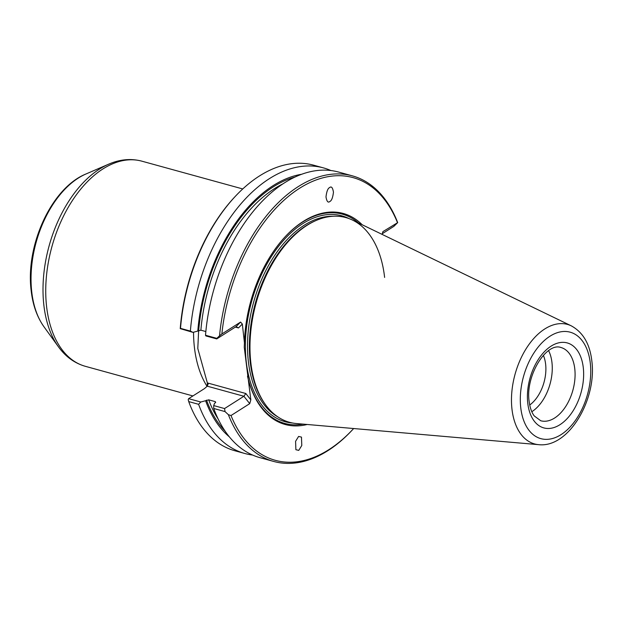<?xml version="1.0" encoding="UTF-8"?>
<svg xmlns="http://www.w3.org/2000/svg" width="623" height="623" viewBox="0 0 623 623"><rect width="100%" height="100%" fill="white"/><g stroke="black" fill="none" stroke-linecap="round" stroke-linejoin="round"><path stroke-width="0.93" d="M543.381 355.39A32.108 19.321 -74.6 0 1 545.639 364.268A32.108 19.321 -74.6 0 1 529.721 404.997M548.622 350.687A37.995 22.872 -74.6 0 1 551.97 362.625A37.995 22.872 -74.6 0 1 531.824 411.717M329.637 187.57C331.397 186.051 332.666 187.585 333.461 192.164C332.799 197.662 331.584 200.777 329.816 201.502C328.056 203.02 326.779 201.486 325.993 196.907C326.654 191.401 327.869 188.294 329.637 187.57L329.52 187.648M298.767 450.382L295.886 449.713L295.582 441.325L298.596 436.443L301.477 437.112L301.781 445.5L298.767 450.382M252.572 455.039A148.118 89.144 -74.6 0 1 244.847 453.505A148.118 89.144 -74.6 0 1 198.597 404.311L188.722 401.594L188.208 399.686L188.621 398.665L204.469 388.604L207.249 386.174L207.342 382.896L197.795 348.514L198.636 330.548M384.617 277.422A106.167 63.896 105.4 0 0 289.82 239.871A106.167 63.896 105.4 0 0 250.812 362.461A106.167 63.896 -74.6 0 1 279.774 252.198A106.167 63.896 -74.6 0 1 352.493 220.067L571.322 325.868A61.981 37.302 -74.6 0 0 528.872 344.628A61.981 37.302 -74.6 0 0 511.958 409A61.981 37.302 -74.6 0 0 538.615 444.658L296.47 423.547A106.167 63.896 -74.6 0 1 250.812 362.461A106.167 63.896 105.4 0 0 252.767 374.446M362.197 224.755A109.438 65.859 105.4 0 0 285.451 236.436A109.438 65.859 105.4 0 0 244.434 342.806L244.255 347.315L250.835 399.857L249.722 403.642L231.008 415.533A146.6 88.225 105.4 0 0 352.719 429.535A146.6 88.225 105.4 0 0 353.654 428.531M358.575 223.003A108.527 65.314 105.4 0 0 285.217 236.685M352.719 429.535L351.948 430.361A148.118 89.144 -74.6 0 1 273.715 461.456A148.118 89.144 -74.6 0 1 228.376 414.692L225.035 411.593L213.728 408.478A148.118 89.144 105.4 0 0 259.986 457.671L273.715 461.456M352.353 175.85L338.616 172.065A148.118 89.144 105.4 0 0 205.512 335.244L216.82 338.351L219.53 335.836A148.118 89.144 -74.6 0 1 352.353 175.85A148.118 89.144 -74.6 0 1 397.692 222.613L382.904 231.624L382.094 234.373M382.288 233.711L393.861 226.359L397.692 222.613M188.621 398.665L200.77 402.014L198.597 404.311M229.334 436.84A141.234 84.993 -74.6 0 1 205.606 400.721L200.77 402.014M205.606 400.721L208.689 399.826L215.363 401.664L215.535 402.622L214.616 403.206L213.689 405.573L224.553 408.563L243.897 396.267L207.272 386.182A39.062 25.987 57.6 0 1 207.249 386.174L208.479 383.231L245.836 393.518L250.835 399.857M215.675 402.513A138.314 83.241 -74.6 0 1 215.363 401.664L215.535 402.622M216.82 338.351L216.742 338.92L236.086 326.623L240.571 322.075L242.331 324.038L244.434 342.806M216.742 338.92L205.878 335.929L205.512 335.244M205.847 331.553L200.879 330.182L197.795 331.078A141.234 84.993 -74.6 0 1 301.625 174.276M190.381 331.078A148.118 89.144 -74.6 0 1 323.485 167.899L313.61 165.181A148.118 89.144 105.4 0 0 235.385 196.276A148.118 89.144 105.4 0 0 180.506 328.36L190.381 331.078L192.959 332.371L197.795 331.078M192.959 332.371L180.234 328.64A146.6 88.225 -74.6 0 1 234.614 197.102L235.385 196.276M188.722 401.594A148.118 89.144 105.4 0 0 234.98 450.787L244.847 453.505M323.485 167.899A148.118 89.144 -74.6 0 1 330.899 170.538M242.331 324.038L238.484 327.939L235.362 327.083M207.342 382.896A36.78 24.468 -122.4 0 0 208.479 383.231M397.396 222.411A146.6 88.225 105.4 0 0 299.546 188.286A146.6 88.225 105.4 0 0 221.858 333.967L240.571 322.075M248.725 381.089A109.438 65.859 105.4 0 0 307.201 424.481M228.376 414.692L231.008 415.533M249.722 403.642L243.897 396.267L245.836 393.518M224.553 408.563L225.035 411.593M221.858 333.967L219.53 335.836M247.502 376.199A108.527 65.314 105.4 0 0 303.199 424.131M213.728 408.478L213.689 405.573M238.484 327.939L236.086 326.623M574.788 368.909A37.995 22.872 -74.6 0 1 565.513 406.788A37.995 22.872 -74.6 0 1 540.756 420.766L534.199 415.891C531.598 412.403 529.9 407.473 529.106 401.103C525.337 375.607 546.433 342.082 560.934 347.494A37.995 22.872 -74.6 0 1 574.788 368.909M527.751 403.065A44.077 26.524 -74.6 0 1 551.121 346.123A44.077 26.524 -74.6 0 1 583.299 367.765A44.077 26.524 -74.6 0 1 559.937 424.707A44.077 26.524 -74.6 0 1 527.751 403.065M85.982 173.981A87.968 52.939 105.4 0 0 31.726 291.689A87.968 52.939 105.4 0 0 43.929 326.709C37.006 316.912 32.746 304.842 31.15 290.513C25.403 245.555 51.398 187.92 85.982 173.981L108.698 164.168C119.92 159.309 130.97 158.312 141.865 161.17A106.393 64.029 105.4 0 0 72.556 200.294A106.393 64.029 105.4 0 0 46.569 306.352A106.393 64.029 105.4 0 0 85.374 366.324L192.92 395.94M193.535 332.215A106.393 64.029 105.4 0 0 194.376 347.05A106.393 64.029 105.4 0 0 207.085 386.385M108.698 164.168A105.17 63.297 105.4 0 0 43.828 304.896A105.17 63.297 105.4 0 0 58.422 346.77C65.571 356.691 74.558 363.209 85.374 366.324M520.735 407.528A55.213 33.229 -74.6 0 1 550.008 336.194A55.213 33.229 -74.6 0 1 590.316 363.302A55.213 33.229 -74.6 0 1 561.05 434.636A55.213 33.229 -74.6 0 1 520.735 407.528M289.695 240.003A105.7 63.616 105.4 0 0 289.586 240.12A105.7 63.616 105.4 0 0 250.742 362.173A105.7 63.616 105.4 0 0 252.697 374.112A105.7 63.616 105.4 0 0 252.728 374.267M314.895 221.025A105.256 63.344 105.4 0 0 250.197 361.768A105.256 63.344 105.4 0 0 264.658 403.47M333.149 216.251A105.256 63.344 105.4 0 0 248.343 361.254A105.256 63.344 105.4 0 0 277.905 416.919M348.927 218.548A106.774 64.262 105.4 0 0 275.561 250.345A106.774 64.262 105.4 0 0 246.217 361.542A106.774 64.262 105.4 0 0 292.631 423.017M198.706 330.494A139.832 84.152 -74.6 0 1 294.975 177.049M225.043 431.054A139.832 84.152 -74.6 0 1 206.525 400.137M200.879 330.182A138.314 83.241 -74.6 0 1 282.858 183.886M218.136 418.975A138.314 83.241 -74.6 0 1 208.689 399.826M141.865 161.17L242.744 188.948M538.615 444.658C568.799 448.194 596.959 399.242 591.85 361.091C589.919 344.067 583.073 332.324 571.322 325.868M43.929 326.709L58.422 346.77"/></g></svg>

